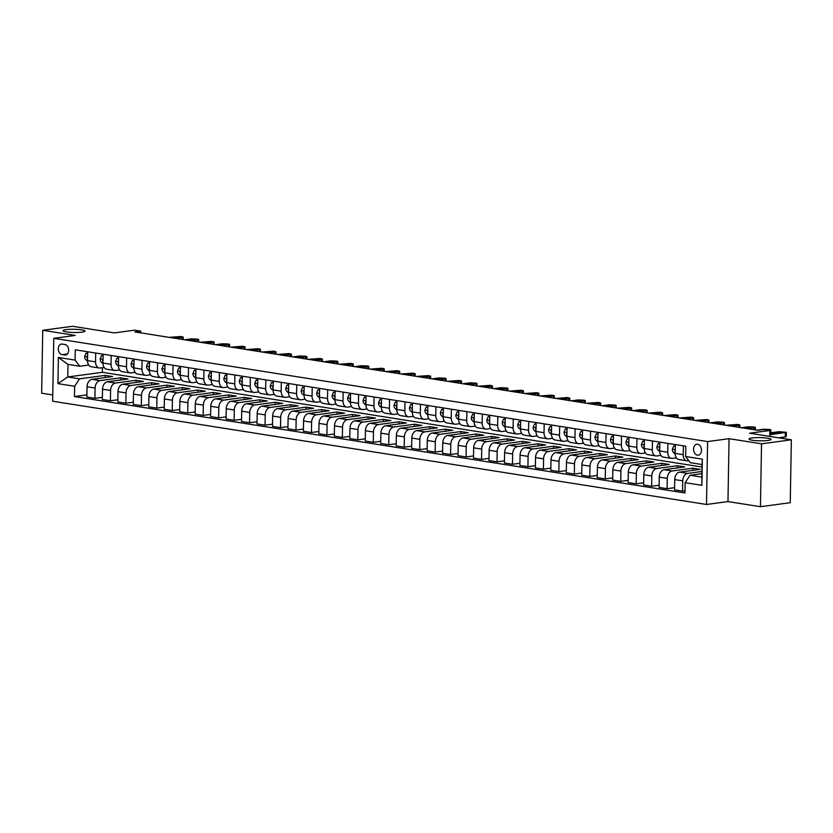 <?xml version="1.0" encoding="UTF-8"?>
<svg xmlns="http://www.w3.org/2000/svg" width="833" height="833" viewBox="0 0 833 833"><rect width="100%" height="100%" fill="white"/><g stroke="black" fill="none" stroke-linecap="round" stroke-linejoin="round"><path stroke-width="1.25" d="M752.137 437.971A10.996 1.604 -179 0 1 764.184 437.804A10.996 1.604 -179 0 1 771.046 439.418A10.996 1.604 -179 0 1 767.974 440.47A10.996 1.604 -179 0 1 755.927 440.647A10.996 1.604 -179 0 1 749.054 439.033A10.996 1.604 -179 0 1 752.137 437.971M66.13 329.629A10.996 1.604 -179 0 1 78.177 329.462A10.996 1.604 -179 0 1 85.039 331.076A10.996 1.604 -179 0 1 81.967 332.128A10.996 1.604 -179 0 1 69.92 332.305A10.996 1.604 -179 0 1 63.048 330.691A10.996 1.604 -179 0 1 66.13 329.629M697.627 444.26A5.498 3.926 -97.7 0 0 696.794 444.249A5.498 3.926 -97.7 0 0 693.587 449.653A5.498 3.926 -97.7 0 0 697.44 455.141A5.498 3.926 -97.7 0 0 698.262 455.151A5.498 3.926 -97.7 0 0 701.48 449.758A5.498 3.926 -97.7 0 0 697.627 444.26M760.446 506.714L790.257 502.705L791.35 439.803L761.539 443.812L729.062 438.689L707.602 441.573L706.499 504.475L727.969 501.581L760.446 506.714L761.539 443.812M707.602 441.573L53.76 338.313L52.656 401.214L706.499 504.475M53.76 338.313L75.22 335.428L42.743 330.295L41.65 393.197L52.771 394.946M42.743 330.295L72.554 326.286L114.319 332.888L134.582 330.16L140.767 331.128L134.811 331.93L757.718 430.307L763.684 429.505L769.869 430.484L749.596 433.212L791.35 439.803M62.038 354.619L64.755 355.056A5.331 3.801 -97.7 0 0 65.557 355.066A5.331 3.801 -97.7 0 0 68.67 349.829A5.331 3.801 -97.7 0 0 64.943 344.508L62.215 344.081A5.331 3.801 -97.7 0 0 61.413 344.071A5.331 3.801 -97.7 0 0 58.3 349.298A5.331 3.801 -97.7 0 0 62.038 354.619L67.535 353.879M74.637 386.273L57.935 383.628L58.383 357.451L75.085 360.095L79.739 366.249L67.983 364.396L67.765 376.974L79.52 378.828L74.637 386.273L74.449 396.55L684.986 492.98L685.174 482.692L690.057 475.247L701.813 477.111L702.032 464.533L690.276 462.669L685.632 456.515L702.334 459.15L701.875 485.327L685.174 482.692M685.632 456.515L685.809 446.228L75.272 349.808L75.085 360.095M769.765 436.398L769.869 430.484M140.746 332.867L140.767 331.128M102.428 367.717L102.344 372.32L67.765 376.974L57.935 383.628M79.739 366.249L88.715 365.041M683.362 445.842L683.216 454.672A6.872 4.706 99 0 0 686.913 460.816A6.872 4.706 99 0 0 687.86 460.826L688.787 460.701M667.899 443.406L667.754 452.225A6.872 4.706 99 0 0 671.45 458.379A6.872 4.706 99 0 0 672.398 458.379L676.365 457.848M652.437 440.959L652.281 449.789A6.872 4.706 99 0 0 655.977 455.932A6.872 4.706 99 0 0 656.935 455.943L660.902 455.412M636.974 438.522L636.818 447.342A6.872 4.706 99 0 0 640.515 453.485A6.872 4.706 99 0 0 641.472 453.496L645.429 452.965M621.512 436.076L621.356 444.895A6.872 4.706 99 0 0 625.052 451.049A6.872 4.706 99 0 0 626.01 451.059L629.967 450.528M606.049 433.639L605.893 442.458A6.872 4.706 99 0 0 609.589 448.602A6.872 4.706 99 0 0 610.537 448.612L614.504 448.081M590.576 431.192L590.43 440.011A6.872 4.706 99 0 0 594.127 446.165A6.872 4.706 99 0 0 595.074 446.176L599.042 445.645M575.114 428.745L574.957 437.575A6.872 4.706 99 0 0 578.654 443.718A6.872 4.706 99 0 0 579.612 443.729L583.579 443.198M559.651 426.309L559.495 435.128A6.872 4.706 99 0 0 563.191 441.282A6.872 4.706 99 0 0 564.149 441.292L568.116 440.751M544.188 423.862L544.032 432.691A6.872 4.706 99 0 0 547.729 438.835A6.872 4.706 99 0 0 548.687 438.845L552.643 438.314M528.726 421.425L528.57 430.245A6.872 4.706 99 0 0 532.266 436.398A6.872 4.706 99 0 0 533.224 436.398L537.181 435.867M513.253 418.978L513.107 427.808A6.872 4.706 99 0 0 516.804 433.951A6.872 4.706 99 0 0 517.751 433.962L521.718 433.431M497.79 416.542L497.634 425.361A6.872 4.706 99 0 0 501.341 431.504A6.872 4.706 99 0 0 502.289 431.515L506.256 430.984M482.328 414.095L482.172 422.914A6.872 4.706 99 0 0 485.868 429.068A6.872 4.706 99 0 0 486.826 429.078L490.793 428.547M466.865 411.658L466.709 420.478A6.872 4.706 99 0 0 470.406 426.621A6.872 4.706 99 0 0 471.363 426.631L475.32 426.1M451.403 409.211L451.247 418.031A6.872 4.706 99 0 0 454.943 424.184A6.872 4.706 99 0 0 455.901 424.195L459.858 423.664M435.94 406.764L435.784 415.594A6.872 4.706 99 0 0 439.48 421.737A6.872 4.706 99 0 0 440.428 421.748L444.395 421.217M420.467 404.328L420.321 413.147A6.872 4.706 99 0 0 424.018 419.301A6.872 4.706 99 0 0 424.965 419.311L428.933 418.77M405.005 401.881L404.848 410.711A6.872 4.706 99 0 0 408.545 416.854A6.872 4.706 99 0 0 409.503 416.864L413.47 416.333M389.542 399.444L389.386 408.264A6.872 4.706 99 0 0 393.082 414.418A6.872 4.706 99 0 0 394.04 414.428L397.997 413.886M374.079 396.997L373.923 405.827A6.872 4.706 99 0 0 377.62 411.971A6.872 4.706 99 0 0 378.578 411.981L382.534 411.45M358.617 394.561L358.461 403.38A6.872 4.706 99 0 0 362.157 409.524A6.872 4.706 99 0 0 363.105 409.534L367.072 409.003M343.144 392.114L342.998 400.933A6.872 4.706 99 0 0 346.695 407.087A6.872 4.706 99 0 0 347.642 407.098L351.609 406.566M327.681 389.677L327.525 398.497A6.872 4.706 99 0 0 331.232 404.64A6.872 4.706 99 0 0 332.18 404.651L336.147 404.12M312.219 387.23L312.063 396.05A6.872 4.706 99 0 0 315.759 402.204A6.872 4.706 99 0 0 316.717 402.214L320.684 401.683M296.756 384.784L296.6 393.613A6.872 4.706 99 0 0 300.296 399.757A6.872 4.706 99 0 0 301.254 399.767L305.211 399.236M281.294 382.347L281.137 391.166A6.872 4.706 99 0 0 284.834 397.32A6.872 4.706 99 0 0 285.792 397.331L289.749 396.789M265.821 379.9L265.675 388.73A6.872 4.706 99 0 0 269.371 394.873A6.872 4.706 99 0 0 270.319 394.884L274.286 394.353M250.358 377.464L250.202 386.283A6.872 4.706 99 0 0 253.909 392.437A6.872 4.706 99 0 0 254.856 392.447L258.824 391.906M234.896 375.017L234.739 383.846A6.872 4.706 99 0 0 238.436 389.99A6.872 4.706 99 0 0 239.394 390L243.361 389.469M219.433 372.58L219.277 381.399A6.872 4.706 99 0 0 222.973 387.543A6.872 4.706 99 0 0 223.931 387.553L227.888 387.022M203.97 370.133L203.814 378.953A6.872 4.706 99 0 0 207.511 385.106A6.872 4.706 99 0 0 208.469 385.117L212.425 384.586M188.508 367.697L188.352 376.516A6.872 4.706 99 0 0 192.048 382.659A6.872 4.706 99 0 0 192.996 382.67L196.963 382.139M173.035 365.25L172.889 374.069A6.872 4.706 99 0 0 176.586 380.223A6.872 4.706 99 0 0 177.533 380.233L181.5 379.702M157.572 362.803L157.416 371.633A6.872 4.706 99 0 0 161.113 377.776A6.872 4.706 99 0 0 162.071 377.786L166.038 377.255M142.11 360.366L141.954 369.186A6.872 4.706 99 0 0 145.65 375.339A6.872 4.706 99 0 0 146.608 375.35L150.565 374.808M126.647 357.919L126.491 366.749A6.872 4.706 99 0 0 130.187 372.892A6.872 4.706 99 0 0 131.145 372.903L135.102 372.372M111.185 355.483L111.028 364.302A6.872 4.706 99 0 0 114.725 370.456A6.872 4.706 99 0 0 115.672 370.466L119.64 369.925M95.712 353.036L95.566 361.866A6.872 4.706 99 0 0 99.262 368.009A6.872 4.706 99 0 0 100.21 368.019L104.177 367.488M105.125 377.557L105.156 375.381L79.52 378.828M105.156 375.381L112.58 376.558L91.953 379.327A6.872 4.706 99 0 0 87.059 386.772L86.882 397.049L94.92 398.32L102.386 397.32M120.587 379.994L120.618 377.818L99.991 380.598A6.872 4.706 99 0 0 95.108 388.043L94.92 398.32M120.618 377.818L128.043 378.994L107.415 381.774A6.872 4.706 99 0 0 102.532 389.209L102.344 399.496L110.393 400.767L117.849 399.757M136.05 382.441L136.091 380.264L115.454 383.045A6.872 4.706 99 0 0 110.57 390.479L110.393 400.767M136.091 380.264L143.515 381.441L122.878 384.211A6.872 4.706 99 0 0 117.994 391.656L117.817 401.933L125.856 403.203L133.311 402.204M151.512 384.888L151.554 382.711L130.927 385.481A6.872 4.706 99 0 0 126.033 392.926L125.856 403.203M151.554 382.711L158.978 383.878L138.34 386.658A6.872 4.706 99 0 0 133.457 394.092L133.28 404.38L141.318 405.65L148.784 404.651M166.975 387.324L167.017 385.148L146.389 387.928A6.872 4.706 99 0 0 141.495 395.363L141.318 405.65M167.017 385.148L174.441 386.325L153.813 389.094A6.872 4.706 99 0 0 148.92 396.539L148.743 406.827L156.781 408.097L164.247 407.087M182.448 389.771L182.479 387.595L161.852 390.365A6.872 4.706 99 0 0 156.958 397.81L156.781 408.097M182.479 387.595L189.903 388.761L169.276 391.541A6.872 4.706 99 0 0 164.382 398.976L164.205 409.263L172.244 410.534L179.709 409.534M197.91 392.208L197.942 390.031L177.314 392.812A6.872 4.706 99 0 0 172.431 400.246L172.244 410.534M197.942 390.031L205.366 391.208L184.739 393.978A6.872 4.706 99 0 0 179.855 401.423L179.668 411.71L187.717 412.981L195.172 411.971M213.373 394.655L213.415 392.478L192.777 395.248A6.872 4.706 99 0 0 187.894 402.693L187.717 412.981M213.415 392.478L220.828 393.645L200.201 396.425A6.872 4.706 99 0 0 195.318 403.87L195.13 414.147L203.179 415.417L210.634 414.418M228.836 397.091L228.877 394.915L208.25 397.695A6.872 4.706 99 0 0 203.356 405.14L203.179 415.417M228.877 394.915L236.301 396.091L215.664 398.861A6.872 4.706 99 0 0 210.78 406.306L210.603 416.594L218.642 417.864L226.107 416.854M244.298 399.538L244.34 397.362L223.713 400.132A6.872 4.706 99 0 0 218.819 407.576L218.642 417.864M244.34 397.362L251.764 398.538L231.137 401.308A6.872 4.706 99 0 0 226.243 408.753L226.066 419.03L234.104 420.301L241.57 419.301M259.761 401.975L259.802 399.798L239.175 402.578A6.872 4.706 99 0 0 234.281 410.023L234.104 420.301M259.802 399.798L267.226 400.975L246.599 403.755A6.872 4.706 99 0 0 241.705 411.19L241.528 421.477L249.567 422.748L257.033 421.737M275.234 404.421L275.265 402.245L254.638 405.025A6.872 4.706 99 0 0 249.754 412.46L249.567 422.748M275.265 402.245L282.689 403.422L262.062 406.192A6.872 4.706 99 0 0 257.168 413.637L256.991 423.914L265.04 425.184L272.495 424.184M290.696 406.868L290.727 404.692L270.1 407.462A6.872 4.706 99 0 0 265.217 414.907L265.04 425.184M290.727 404.692L298.152 405.858L277.524 408.639A6.872 4.706 99 0 0 272.641 416.073L272.453 426.361L280.502 427.631L287.958 426.631M306.159 409.305L306.2 407.129L285.563 409.909A6.872 4.706 99 0 0 280.679 417.343L280.502 427.631M306.2 407.129L313.625 408.305L292.987 411.075A6.872 4.706 99 0 0 288.103 418.52L287.926 428.808L295.965 430.078L303.42 429.068M321.621 411.752L321.663 409.576L301.036 412.345A6.872 4.706 99 0 0 296.142 419.79L295.965 430.078M321.663 409.576L329.087 410.742L308.46 413.522A6.872 4.706 99 0 0 303.566 420.957L303.389 431.244L311.427 432.514L318.893 431.515M337.084 414.188L337.126 412.012L316.498 414.792A6.872 4.706 99 0 0 311.604 422.227L311.427 432.514M337.126 412.012L344.55 413.189L323.922 415.959A6.872 4.706 99 0 0 319.029 423.403L318.852 433.691L326.89 434.961L334.356 433.951M352.557 416.635L352.588 414.459L331.961 417.229A6.872 4.706 99 0 0 327.077 424.674L326.89 434.961M352.588 414.459L360.012 415.625L339.385 418.405A6.872 4.706 99 0 0 334.491 425.85L334.314 436.128L342.353 437.398L349.818 436.398M368.019 419.072L368.051 416.896L347.423 419.676A6.872 4.706 99 0 0 342.54 427.121L342.353 437.398M368.051 416.896L375.475 418.072L354.848 420.842A6.872 4.706 99 0 0 349.964 428.287L349.777 438.575L357.826 439.845L365.281 438.835M383.482 421.519L383.524 419.343L362.886 422.112A6.872 4.706 99 0 0 358.003 429.557L357.826 439.845M383.524 419.343L390.948 420.519L370.31 423.289A6.872 4.706 99 0 0 365.427 430.734L365.25 441.011L373.288 442.281L380.743 441.282M398.945 423.955L398.986 421.779L378.359 424.559A6.872 4.706 99 0 0 373.465 432.004L373.288 442.281M398.986 421.779L406.41 422.956L385.773 425.736A6.872 4.706 99 0 0 380.889 433.17L380.712 443.458L388.751 444.728L396.216 443.718M414.407 426.402L414.449 424.226L393.822 427.006A6.872 4.706 99 0 0 388.928 434.441L388.751 444.728M414.449 424.226L421.873 425.403L401.246 428.172A6.872 4.706 99 0 0 396.352 435.617L396.175 445.894L404.213 447.165L411.679 446.165M429.88 428.849L429.911 426.673L409.284 429.443A6.872 4.706 99 0 0 404.39 436.888L404.213 447.165M429.911 426.673L437.335 427.839L416.708 430.619A6.872 4.706 99 0 0 411.814 438.054L411.637 448.341L419.676 449.612L427.142 448.612M445.343 431.286L445.374 429.11L424.747 431.89A6.872 4.706 99 0 0 419.863 439.324L419.676 449.612M445.374 429.11L452.798 430.286L432.171 433.056A6.872 4.706 99 0 0 427.287 440.501L427.1 450.788L435.149 452.059L442.604 451.049M460.805 433.733L460.847 431.556L440.209 434.326A6.872 4.706 99 0 0 435.326 441.771L435.149 452.059M460.847 431.556L468.261 432.723L447.633 435.503A6.872 4.706 99 0 0 442.75 442.937L442.562 453.225L450.611 454.495L458.067 453.496M476.268 436.169L476.309 433.993L455.682 436.773A6.872 4.706 99 0 0 450.788 444.208L450.611 454.495M476.309 433.993L483.734 435.17L463.096 437.939A6.872 4.706 99 0 0 458.212 445.384L458.035 455.672L466.074 456.942L473.54 455.932M491.73 438.616L491.772 436.44L471.145 439.21A6.872 4.706 99 0 0 466.251 446.655L466.074 456.942M491.772 436.44L499.196 437.606L478.569 440.386A6.872 4.706 99 0 0 473.675 447.831L473.498 458.108L481.536 459.379L489.002 458.379M507.193 441.053L507.235 438.876L486.607 441.657A6.872 4.706 99 0 0 481.713 449.102L481.536 459.379M507.235 438.876L514.659 440.053L494.031 442.823A6.872 4.706 99 0 0 489.138 450.268L488.961 460.555L496.999 461.826L504.465 460.816M522.666 443.5L522.697 441.323L502.07 444.093A6.872 4.706 99 0 0 497.186 451.538L496.999 461.826M522.697 441.323L530.121 442.5L509.494 445.27A6.872 4.706 99 0 0 504.6 452.715L504.423 462.992L512.472 464.262L519.927 463.263M538.128 445.936L538.16 443.76L517.532 446.54A6.872 4.706 99 0 0 512.649 453.985L512.472 464.262M538.16 443.76L545.584 444.937L524.957 447.717A6.872 4.706 99 0 0 520.073 455.151L519.886 465.439L527.935 466.709L535.39 465.699M553.591 448.383L553.633 446.207L532.995 448.987A6.872 4.706 99 0 0 528.112 456.422L527.935 466.709M553.633 446.207L561.057 447.383L540.419 450.153A6.872 4.706 99 0 0 535.536 457.598L535.359 467.875L543.397 469.146L550.852 468.146M569.054 450.83L569.095 448.654L548.468 451.424A6.872 4.706 99 0 0 543.574 458.868L543.397 469.146M569.095 448.654L576.519 449.82L555.892 452.6A6.872 4.706 99 0 0 550.998 460.035L550.821 470.322L558.86 471.593L566.325 470.593M584.516 453.267L584.558 451.09L563.931 453.87A6.872 4.706 99 0 0 559.037 461.305L558.86 471.593M584.558 451.09L591.982 452.267L571.355 455.037A6.872 4.706 99 0 0 566.461 462.482L566.284 472.769L574.322 474.039L581.788 473.029M599.989 455.713L600.02 453.537L579.393 456.307A6.872 4.706 99 0 0 574.51 463.752L574.322 474.039M600.02 453.537L607.444 454.703L586.817 457.484A6.872 4.706 99 0 0 581.923 464.918L581.746 475.206L589.785 476.476L597.251 475.476M615.452 458.15L615.483 455.974L594.856 458.754A6.872 4.706 99 0 0 589.972 466.188L589.785 476.476M615.483 455.974L622.907 457.15L602.28 459.92A6.872 4.706 99 0 0 597.396 467.365L597.209 477.653L605.258 478.923L612.713 477.913M630.914 460.597L630.956 458.421L610.318 461.19A6.872 4.706 99 0 0 605.435 468.635L605.258 478.923M630.956 458.421L638.38 459.587L617.742 462.367A6.872 4.706 99 0 0 612.859 469.812L612.682 480.089L620.72 481.359L628.176 480.36M646.377 463.033L646.418 460.857L625.791 463.637A6.872 4.706 99 0 0 620.897 471.082L620.72 481.359M646.418 460.857L653.843 462.034L633.205 464.804A6.872 4.706 99 0 0 628.321 472.249L628.144 482.536L636.183 483.806L643.649 482.796M661.839 465.48L661.881 463.304L641.254 466.074A6.872 4.706 99 0 0 636.36 473.519L636.183 483.806M661.881 463.304L669.305 464.481L648.678 467.251A6.872 4.706 99 0 0 643.784 474.695L643.607 484.973L651.645 486.243L659.111 485.243M677.312 467.917L677.344 465.741L656.716 468.521A6.872 4.706 99 0 0 651.822 475.966L651.645 486.243M677.344 465.741L684.768 466.917L664.14 469.697A6.872 4.706 99 0 0 659.247 477.132L659.07 487.42L667.108 488.69L674.574 487.68M692.775 470.364L692.806 468.188L672.179 470.968A6.872 4.706 99 0 0 667.295 478.402L667.108 488.69M692.806 468.188L700.23 469.364L679.603 472.134A6.872 4.706 99 0 0 674.72 479.579L674.532 489.856L682.581 491.126L685.028 490.804M701.907 471.488L687.641 473.404A6.872 4.706 99 0 0 682.758 480.849L682.581 491.126M701.875 473.665L690.057 475.247M102.344 372.32L701.99 467.021M87.673 351.765L87.517 360.595A6.872 4.706 99 0 0 91.213 366.739L99.262 368.009M74.449 396.55L86.924 394.873M103.136 354.212L102.98 363.032A6.872 4.706 99 0 0 106.686 369.186L114.725 370.456M118.598 356.649L118.453 365.479A6.872 4.706 99 0 0 122.149 371.622L130.187 372.892M134.071 359.096L133.915 367.915A6.872 4.706 99 0 0 137.612 374.069L145.65 375.339M149.534 361.532L149.378 370.362A6.872 4.706 99 0 0 153.074 376.506L161.113 377.776M164.996 363.979L164.84 372.799A6.872 4.706 99 0 0 168.537 378.953L176.586 380.223M180.459 366.426L180.303 375.246A6.872 4.706 99 0 0 184.01 381.389L192.048 382.659M195.922 368.863L195.776 377.682A6.872 4.706 99 0 0 199.472 383.836L207.511 385.106M211.395 371.31L211.238 380.129A6.872 4.706 99 0 0 214.935 386.283L222.973 387.543M226.857 373.746L226.701 382.576A6.872 4.706 99 0 0 230.397 388.719L238.436 389.99M242.32 376.193L242.164 385.013A6.872 4.706 99 0 0 245.86 391.166L253.909 392.437M257.782 378.63L257.626 387.46A6.872 4.706 99 0 0 261.323 393.603L269.371 394.873M273.245 381.077L273.099 389.896A6.872 4.706 99 0 0 276.795 396.05L284.834 397.32M288.718 383.513L288.562 392.343A6.872 4.706 99 0 0 292.258 398.486L300.296 399.757M304.18 385.96L304.024 394.78A6.872 4.706 99 0 0 307.721 400.933L315.759 402.204M319.643 388.407L319.487 397.226A6.872 4.706 99 0 0 323.183 403.37L331.232 404.64M335.105 390.844L334.949 399.663A6.872 4.706 99 0 0 338.646 405.817L346.695 407.087M350.568 393.291L350.412 402.11A6.872 4.706 99 0 0 354.119 408.264L362.157 409.524M366.031 395.727L365.885 404.557A6.872 4.706 99 0 0 369.581 410.7L377.62 411.971M381.504 398.174L381.347 406.993A6.872 4.706 99 0 0 385.044 413.147L393.082 414.418M396.966 400.611L396.81 409.44A6.872 4.706 99 0 0 400.506 415.584L408.545 416.854M412.429 403.057L412.273 411.877A6.872 4.706 99 0 0 415.969 418.031L424.018 419.301M427.891 405.494L427.735 414.324A6.872 4.706 99 0 0 431.442 420.467L439.48 421.737M443.354 407.941L443.208 416.76A6.872 4.706 99 0 0 446.904 422.914L454.943 424.184M458.827 410.388L458.671 419.207A6.872 4.706 99 0 0 462.367 425.351L470.406 426.621M474.289 412.824L474.133 421.644A6.872 4.706 99 0 0 477.83 427.798L485.868 429.068M489.752 415.271L489.596 424.091A6.872 4.706 99 0 0 493.292 430.245L501.341 431.504M505.214 417.708L505.058 426.538A6.872 4.706 99 0 0 508.755 432.681L516.804 433.951M520.677 420.155L520.531 428.974A6.872 4.706 99 0 0 524.228 435.128L532.266 436.398M536.15 422.591L535.994 431.421A6.872 4.706 99 0 0 539.69 437.564L547.729 438.835M551.613 425.038L551.456 433.858A6.872 4.706 99 0 0 555.153 440.011L563.191 441.282M567.075 427.475L566.919 436.305A6.872 4.706 99 0 0 570.615 442.448L578.654 443.718M582.538 429.922L582.382 438.741A6.872 4.706 99 0 0 586.078 444.895L594.127 446.165M598 432.369L597.844 441.188A6.872 4.706 99 0 0 601.551 447.331L609.589 448.602M613.463 434.805L613.317 443.625A6.872 4.706 99 0 0 617.014 449.778L625.052 451.049M628.936 437.252L628.78 446.071A6.872 4.706 99 0 0 632.476 452.225L640.515 453.485M644.398 439.689L644.242 448.518A6.872 4.706 99 0 0 647.939 454.662L655.977 455.932M659.861 442.136L659.705 450.955A6.872 4.706 99 0 0 663.401 457.109L671.45 458.379M675.324 444.572L675.167 453.402A6.872 4.706 99 0 0 678.874 459.545L686.913 460.816M67.983 364.396L58.383 357.451M702.334 459.15L702.032 464.533M701.875 485.327L701.813 477.111M729.062 438.689L727.969 501.581M87.642 353.494L85.997 353.234L84.695 356.441A4.55 3.113 99 0 0 86.059 359.929L87.527 361.126M169.161 337.355L180.917 336.501L183.198 337.073L182.24 337.407L175.347 338.333M87.652 353.046L85.997 353.234M170.276 337.532L177.606 337.542L174.232 338.156M87.58 357.19L87.173 358.065A4.55 3.113 99 0 0 87.548 359.169M103.105 355.941L101.459 355.67L100.158 358.877A4.55 3.113 99 0 0 101.522 362.365L102.99 363.563M184.624 339.802L191.517 338.875L197.619 339.135L198.671 339.52L197.702 339.854L190.809 340.78M103.115 355.483L101.459 355.67M185.738 339.979L193.069 339.989L189.695 340.603M103.042 359.627L102.636 360.502A4.55 3.113 99 0 0 103.011 361.616M118.578 358.377L116.922 358.117L115.62 361.324A4.55 3.113 99 0 0 116.984 364.812L118.453 366.01M200.087 342.248L211.842 341.384L214.133 341.967L213.165 342.29L206.272 343.217M118.578 357.93L116.922 358.117M201.201 342.415L208.531 342.425L205.157 343.04M118.505 362.074L118.099 362.949A4.55 3.113 99 0 0 118.473 364.052M134.04 360.824L132.385 360.564L131.093 363.761A4.55 3.113 99 0 0 132.447 367.249L133.915 368.446M215.549 344.685L222.453 343.758L228.544 344.019L229.596 344.404L228.638 344.737L221.734 345.664M134.051 360.366L132.385 360.564M216.663 344.862L223.994 344.872L220.62 345.487M133.978 364.521L133.561 365.395A4.55 3.113 99 0 0 133.936 366.499M149.503 363.261L147.847 363.001L146.556 366.208A4.55 3.113 99 0 0 147.92 369.696L149.388 370.893M231.012 347.132L242.767 346.268L245.058 346.851L244.1 347.174L237.197 348.1M149.513 362.813L147.847 363.001M232.126 347.309L239.456 347.319L236.093 347.934M149.44 366.957L149.034 367.832A4.55 3.113 99 0 0 149.399 368.946M164.965 365.708L163.31 365.448L162.018 368.644A4.55 3.113 99 0 0 163.383 372.143L164.851 373.33M246.485 349.568L258.24 348.715L260.521 349.287L259.563 349.621L252.67 350.547M164.976 365.25L163.31 365.448M247.599 349.745L254.929 349.756L251.556 350.37M164.903 369.404L164.497 370.279A4.55 3.113 99 0 0 164.872 371.383M180.428 368.144L178.783 367.884L177.481 371.091A4.55 3.113 99 0 0 178.845 374.579L180.313 375.777M261.947 352.015L273.703 351.151L275.994 351.734L275.025 352.057L268.132 352.994M180.438 367.697L178.783 367.884M263.061 352.192L270.392 352.203L267.018 352.817M180.365 371.841L179.959 372.715A4.55 3.113 99 0 0 180.334 373.83M195.901 370.591L194.245 370.331L192.944 373.538A4.55 3.113 99 0 0 194.308 377.026L195.776 378.213M277.41 354.452L289.166 353.598L291.456 354.171L290.488 354.504L283.595 355.431M195.901 370.133L194.245 370.331M278.524 354.629L285.854 354.639L282.481 355.254M195.828 374.288L195.422 375.162A4.55 3.113 99 0 0 195.797 376.266M211.363 373.028L209.708 372.767L208.417 375.975A4.55 3.113 99 0 0 209.77 379.463L211.238 380.66M292.872 356.899L299.765 355.972L305.867 356.232L306.919 356.618L305.961 356.951L299.057 357.878M211.363 372.58L209.708 372.767M293.987 357.076L301.317 357.086L297.943 357.701M211.29 376.724L210.884 377.599A4.55 3.113 99 0 0 211.259 378.713M226.826 375.475L225.17 375.214L223.879 378.421A4.55 3.113 99 0 0 225.243 381.91L226.701 383.107M308.335 359.335L320.091 358.482L322.381 359.054L321.423 359.387L314.52 360.314M226.836 375.027L225.17 375.214M309.449 359.512L316.779 359.523L313.406 360.137M226.763 379.171L226.347 380.046A4.55 3.113 99 0 0 226.722 381.15M242.288 377.922L240.633 377.651L239.342 380.858A4.55 3.113 99 0 0 240.706 384.346L242.174 385.544M323.808 361.782L330.701 360.856L336.792 361.116L337.844 361.501L336.886 361.834L329.993 362.761M242.299 377.464L240.633 377.651M324.912 361.959L332.252 361.97L328.879 362.584M242.226 381.608L241.82 382.482A4.55 3.113 99 0 0 242.195 383.596M257.751 380.358L256.106 380.098L254.804 383.305A4.55 3.113 99 0 0 256.168 386.793L257.636 387.991M339.27 364.229L351.026 363.365L353.307 363.948L352.349 364.271L345.456 365.198M257.761 379.91L256.106 380.098M340.385 364.396L347.715 364.406L344.341 365.021M257.689 384.055L257.282 384.929A4.55 3.113 99 0 0 257.657 386.033M273.214 382.805L271.568 382.545L270.267 385.741A4.55 3.113 99 0 0 271.631 389.23L273.099 390.427M354.733 366.666L361.626 365.739L367.728 365.999L368.78 366.385L367.811 366.718L360.918 367.645M273.224 382.347L271.568 382.545M355.847 366.843L363.178 366.853L359.804 367.468M273.151 386.502L272.745 387.376A4.55 3.113 99 0 0 273.12 388.48M288.687 385.242L287.031 384.981L285.729 388.188A4.55 3.113 99 0 0 287.093 391.677L288.562 392.874M370.196 369.113L381.951 368.248L384.242 368.832L383.274 369.154L376.381 370.081M288.687 384.794L287.031 384.981M371.31 369.29L378.64 369.3L375.267 369.914M288.614 388.938L288.208 389.813A4.55 3.113 99 0 0 288.582 390.927M304.149 387.689L302.494 387.428L301.202 390.625A4.55 3.113 99 0 0 302.556 394.124L304.024 395.311M385.658 371.549L397.414 370.695L399.705 371.268L398.747 371.601L391.843 372.528M304.16 387.23L302.494 387.428M386.772 371.726L394.103 371.737L390.729 372.351M304.087 391.385L303.67 392.26A4.55 3.113 99 0 0 304.045 393.363M319.612 390.125L317.956 389.865L316.665 393.072A4.55 3.113 99 0 0 318.029 396.56L319.497 397.757M401.121 373.996L412.876 373.132L415.167 373.715L414.209 374.038L407.316 374.975M319.622 389.677L317.956 389.865M402.235 374.173L409.576 374.184L406.202 374.798M319.549 393.822L319.143 394.696A4.55 3.113 99 0 0 319.508 395.81M335.074 392.572L333.429 392.312L332.128 395.519A4.55 3.113 99 0 0 333.492 399.007L334.96 400.194M416.594 376.433L428.349 375.579L430.63 376.152L429.672 376.485L422.779 377.411M335.085 392.114L333.429 392.312M417.708 376.61L425.038 376.62L421.665 377.234M335.012 396.269L334.606 397.143A4.55 3.113 99 0 0 334.981 398.247M350.537 395.009L348.892 394.748L347.59 397.955A4.55 3.113 99 0 0 348.954 401.444L350.422 402.641M432.056 378.88L438.949 377.953L445.051 378.213L446.103 378.599L445.134 378.932L438.241 379.858M350.547 394.561L348.892 394.748M433.17 379.057L440.501 379.067L437.127 379.681M350.474 398.705L350.068 399.58A4.55 3.113 99 0 0 350.443 400.694M366.01 397.456L364.354 397.195L363.053 400.402A4.55 3.113 99 0 0 364.417 403.89L365.885 405.088M447.519 381.316L459.275 380.462L461.565 381.035L460.597 381.368L453.704 382.295M366.01 397.008L364.354 397.195M448.633 381.493L455.963 381.504L452.59 382.118M365.937 401.152L365.531 402.027A4.55 3.113 99 0 0 365.906 403.13M381.472 399.902L379.817 399.632L378.526 402.839A4.55 3.113 99 0 0 379.879 406.327L381.347 407.524M462.981 383.763L469.885 382.836L475.976 383.097L477.028 383.482L476.07 383.815L469.166 384.742M381.483 399.444L379.817 399.632M464.096 383.94L471.426 383.951L468.052 384.565M381.41 403.589L380.993 404.463A4.55 3.113 99 0 0 381.368 405.577M396.935 402.339L395.279 402.079L393.988 405.286A4.55 3.113 99 0 0 395.352 408.774L396.82 409.971M478.444 386.21L490.2 385.346L492.49 385.929L491.532 386.252L484.629 387.178M396.945 401.891L395.279 402.079M479.558 386.377L486.889 386.387L483.525 387.001M396.872 406.035L396.466 406.91A4.55 3.113 99 0 0 396.831 408.014M412.397 404.786L410.742 404.526L409.451 407.722A4.55 3.113 99 0 0 410.815 411.21L412.283 412.408M493.917 388.647L500.81 387.72L506.901 387.98L507.953 388.365L506.995 388.699L500.102 389.625M412.408 404.328L410.742 404.526M495.031 388.824L502.361 388.834L498.988 389.448M412.335 408.482L411.929 409.357A4.55 3.113 99 0 0 412.304 410.461M427.86 407.222L426.215 406.962L424.913 410.169A4.55 3.113 99 0 0 426.277 413.657L427.745 414.855M509.38 391.094L521.135 390.229L523.426 390.812L522.458 391.135L515.565 392.062M427.87 406.775L426.215 406.962M510.494 391.271L517.824 391.281L514.45 391.895M427.798 410.919L427.391 411.794A4.55 3.113 99 0 0 427.766 412.908M443.323 409.669L441.677 409.409L440.376 412.606A4.55 3.113 99 0 0 441.74 416.104L443.208 417.291M524.842 393.53L536.598 392.676L538.889 393.249L537.92 393.582L531.027 394.509M443.333 409.211L441.677 409.409M525.956 393.707L533.287 393.717L529.913 394.332M443.26 413.366L442.854 414.24A4.55 3.113 99 0 0 443.229 415.344M458.796 412.106L457.14 411.846L455.849 415.053A4.55 3.113 99 0 0 457.202 418.541L458.671 419.738M540.305 395.977L552.06 395.113L554.351 395.696L553.393 396.019L546.49 396.956M458.796 411.658L457.14 411.846M541.419 396.154L548.749 396.164L545.376 396.779M458.723 415.802L458.317 416.677A4.55 3.113 99 0 0 458.691 417.791M474.258 414.553L472.603 414.293L471.311 417.5A4.55 3.113 99 0 0 472.675 420.988L474.133 422.175M555.767 398.413L567.523 397.56L569.814 398.132L568.856 398.466L561.952 399.392M474.269 414.095L472.603 414.293M556.881 398.591L564.212 398.601L560.838 399.215M474.196 418.249L473.779 419.124A4.55 3.113 99 0 0 474.154 420.228M489.721 416.989L488.065 416.729L486.774 419.936A4.55 3.113 99 0 0 488.138 423.424L489.606 424.622M571.24 400.86L578.133 399.934L584.225 400.194L585.276 400.579L584.318 400.912L577.425 401.839M489.731 416.542L488.065 416.729M572.344 401.037L579.685 401.048L576.311 401.662M489.658 420.686L489.252 421.56A4.55 3.113 99 0 0 489.627 422.675M505.183 419.436L503.538 419.176L502.237 422.383A4.55 3.113 99 0 0 503.601 425.871L505.069 427.069M586.703 403.297L598.458 402.443L600.739 403.016L599.781 403.349L592.888 404.276M505.194 418.989L503.538 419.176M587.817 403.474L595.147 403.484L591.774 404.099M505.121 423.133L504.715 424.007A4.55 3.113 99 0 0 505.09 425.111M520.646 421.883L519.001 421.613L517.699 424.82A4.55 3.113 99 0 0 519.063 428.308L520.531 429.505M602.165 405.744L609.058 404.817L615.16 405.077L616.212 405.463L615.243 405.796L608.35 406.723M520.656 421.425L519.001 421.613M603.279 405.921L610.61 405.931L607.236 406.546M520.583 425.569L520.177 426.444A4.55 3.113 99 0 0 520.552 427.558M536.119 424.32L534.463 424.059L533.162 427.267A4.55 3.113 99 0 0 534.526 430.755L535.994 431.952M617.628 408.191L629.384 407.327L631.674 407.91L630.706 408.232L623.813 409.159M536.119 423.872L534.463 424.059M618.742 408.357L626.072 408.368L622.699 408.982M536.046 428.016L535.64 428.891A4.55 3.113 99 0 0 536.015 429.995M551.581 426.767L549.926 426.506L548.635 429.703A4.55 3.113 99 0 0 549.988 433.191L551.456 434.389M633.09 410.627L639.994 409.701L646.085 409.961L647.137 410.346L646.179 410.679L639.275 411.606M551.592 426.309L549.926 426.506M634.205 410.804L641.535 410.815L638.161 411.429M551.519 430.463L551.102 431.338A4.55 3.113 99 0 0 551.477 432.442M567.044 429.203L565.388 428.943L564.097 432.15A4.55 3.113 99 0 0 565.461 435.638L566.929 436.836M648.553 413.074L660.309 412.21L662.599 412.793L661.641 413.116L654.748 414.043M567.054 428.756L565.388 428.943M649.667 413.251L657.008 413.262L653.634 413.876M566.981 432.9L566.575 433.774A4.55 3.113 99 0 0 566.94 434.888M582.506 431.65L580.861 431.39L579.56 434.587A4.55 3.113 99 0 0 580.924 438.085L582.392 439.272M664.026 415.511L675.782 414.657L678.062 415.23L677.104 415.563L670.211 416.49M582.517 431.192L580.861 431.39M665.14 415.688L672.47 415.698L669.097 416.313M582.444 435.347L582.038 436.221A4.55 3.113 99 0 0 582.413 437.325M597.969 434.087L596.324 433.826L595.022 437.033A4.55 3.113 99 0 0 596.386 440.522L597.855 441.719M679.489 417.958L691.244 417.094L693.535 417.677L692.567 417.999L685.674 418.937M597.979 433.639L596.324 433.826M680.603 418.135L687.933 418.145L684.559 418.76M597.907 437.783L597.5 438.658A4.55 3.113 99 0 0 597.875 439.772M613.442 436.534L611.786 436.273L610.485 439.48A4.55 3.113 99 0 0 611.849 442.969L613.317 444.156M694.951 420.394L706.707 419.54L708.998 420.113L708.029 420.446L701.136 421.373M613.442 436.076L611.786 436.273M696.065 420.571L703.396 420.582L700.022 421.196M613.369 440.23L612.963 441.105A4.55 3.113 99 0 0 613.338 442.208M628.905 438.97L627.249 438.71L625.958 441.917A4.55 3.113 99 0 0 627.311 445.405L628.78 446.603M710.414 422.841L717.307 421.914L723.408 422.175L724.46 422.56L723.502 422.893L716.599 423.82M628.915 438.522L627.249 438.71M711.528 423.018L718.858 423.029L715.485 423.643M628.842 442.667L628.426 443.541A4.55 3.113 99 0 0 628.8 444.655M644.367 441.417L642.712 441.157L641.42 444.364A4.55 3.113 99 0 0 642.784 447.852L644.253 449.049M725.876 425.278L737.632 424.424L739.923 424.997L738.965 425.33L732.061 426.257M644.378 440.969L642.712 441.157M726.99 425.455L734.321 425.465L730.957 426.079M644.305 445.114L643.899 445.988A4.55 3.113 99 0 0 644.263 447.092M659.83 443.864L658.174 443.593L656.883 446.8A4.55 3.113 99 0 0 658.247 450.289L659.715 451.486M741.349 427.725L748.242 426.798L754.334 427.058L755.385 427.444L754.427 427.777L747.534 428.703M659.84 443.406L658.174 443.593M742.463 427.902L749.794 427.912L746.42 428.526M659.767 447.55L659.361 448.425A4.55 3.113 99 0 0 659.736 449.539M675.292 446.301L673.647 446.04L672.346 449.247A4.55 3.113 99 0 0 673.71 452.736L675.178 453.933M756.812 430.172L763.705 429.234L769.807 429.505L770.858 429.89L768.953 430.338M675.303 445.853L673.647 446.04M675.23 449.997L674.824 450.872A4.55 3.113 99 0 0 675.199 451.975M769.89 430.213L769.848 432.931L779.167 431.681L786.321 432.327L769.796 434.753M778.647 437.804L785.28 436.909L785.352 432.66M769.817 433.285L775.992 432.431L780.719 432.796L769.817 433.66M786.321 432.327L786.248 436.575L785.28 436.909M99.991 380.598L91.953 379.327M115.454 383.045L107.415 381.774M130.927 385.481L122.878 384.211M146.389 387.928L138.34 386.658M161.852 390.365L153.813 389.094M177.314 392.812L169.276 391.541M192.777 395.248L184.739 393.978M208.25 397.695L200.201 396.425M223.713 400.132L215.664 398.861M239.175 402.578L231.137 401.308M254.638 405.025L246.599 403.755M270.1 407.462L262.062 406.192M285.563 409.909L277.524 408.639M301.036 412.345L292.987 411.075M316.498 414.792L308.46 413.522M331.961 417.229L323.922 415.959M347.423 419.676L339.385 418.405M362.886 422.112L354.848 420.842M378.359 424.559L370.31 423.289M393.822 427.006L385.773 425.736M409.284 429.443L401.246 428.172M424.747 431.89L416.708 430.619M440.209 434.326L432.171 433.056M455.682 436.773L447.633 435.503M471.145 439.21L463.096 437.939M486.607 441.657L478.569 440.386M502.07 444.093L494.031 442.823M517.532 446.54L509.494 445.27M532.995 448.987L524.957 447.717M548.468 451.424L540.419 450.153M563.931 453.87L555.892 452.6M579.393 456.307L571.355 455.037M594.856 458.754L586.817 457.484M610.318 461.19L602.28 459.92M625.791 463.637L617.742 462.367M641.254 466.074L633.205 464.804M656.716 468.521L648.678 467.251M672.179 470.968L664.14 469.697M687.641 473.404L679.603 472.134M95.108 388.043L87.059 386.772M95.566 361.866L87.517 360.595M111.028 364.302L102.98 363.032M110.57 390.479L102.532 389.209M126.491 366.749L118.453 365.479M126.033 392.926L117.994 391.656M141.954 369.186L133.915 367.915M141.495 395.363L133.457 394.092M157.416 371.633L149.378 370.362M156.958 397.81L148.92 396.539M172.889 374.069L164.84 372.799M172.431 400.246L164.382 398.976M188.352 376.516L180.303 375.246M187.894 402.693L179.855 401.423M203.814 378.953L195.776 377.682M203.356 405.14L195.318 403.87M219.277 381.399L211.238 380.129M218.819 407.576L210.78 406.306M234.739 383.846L226.701 382.576M234.281 410.023L226.243 408.753M250.202 386.283L242.164 385.013M249.754 412.46L241.705 411.19M265.675 388.73L257.626 387.46M265.217 414.907L257.168 413.637M281.137 391.166L273.099 389.896M280.679 417.343L272.641 416.073M296.6 393.613L288.562 392.343M296.142 419.79L288.103 418.52M312.063 396.05L304.024 394.78M311.604 422.227L303.566 420.957M327.525 398.497L319.487 397.226M327.077 424.674L319.029 423.403M342.998 400.933L334.949 399.663M342.54 427.121L334.491 425.85M358.461 403.38L350.412 402.11M358.003 429.557L349.964 428.287M373.923 405.827L365.885 404.557M373.465 432.004L365.427 430.734M389.386 408.264L381.347 406.993M388.928 434.441L380.889 433.17M404.848 410.711L396.81 409.44M404.39 436.888L396.352 435.617M420.321 413.147L412.273 411.877M419.863 439.324L411.814 438.054M435.784 415.594L427.735 414.324M435.326 441.771L427.287 440.501M451.247 418.031L443.208 416.76M450.788 444.208L442.75 442.937M466.709 420.478L458.671 419.207M466.251 446.655L458.212 445.384M482.172 422.914L474.133 421.644M481.713 449.102L473.675 447.831M497.634 425.361L489.596 424.091M497.186 451.538L489.138 450.268M513.107 427.808L505.058 426.538M512.649 453.985L504.6 452.715M528.57 430.245L520.531 428.974M528.112 456.422L520.073 455.151M544.032 432.691L535.994 431.421M543.574 458.868L535.536 457.598M559.495 435.128L551.456 433.858M559.037 461.305L550.998 460.035M574.957 437.575L566.919 436.305M574.51 463.752L566.461 462.482M590.43 440.011L582.382 438.741M589.972 466.188L581.923 464.918M605.893 442.458L597.844 441.188M605.435 468.635L597.396 467.365M621.356 444.895L613.317 443.625M620.897 471.082L612.859 469.812M636.818 447.342L628.78 446.071M636.36 473.519L628.321 472.249M652.281 449.789L644.242 448.518M651.822 475.966L643.784 474.695M667.754 452.225L659.705 450.955M667.295 478.402L659.247 477.132M683.216 454.672L675.167 453.402M682.758 480.849L674.72 479.579M66.328 354.837L64.755 355.056M182.208 339.416L182.24 337.407M87.59 356.805L84.727 356.357M87.527 360.158L86.059 359.929M172.879 337.188L172.858 337.948M197.671 341.863L197.702 339.854M103.053 359.252L100.189 358.804M102.99 362.605L101.522 362.365M188.341 339.625L188.331 340.385M213.133 344.3L213.165 342.29M118.515 361.689L115.652 361.241M118.453 365.041L116.984 364.812M203.804 342.071L203.793 342.832M228.596 346.747L228.638 344.737M133.978 364.136L131.125 363.688M133.926 367.488L132.447 367.249M219.266 344.508L219.256 345.268M244.059 349.194L244.1 347.174M149.44 366.582L146.587 366.124M149.388 369.925L147.92 369.696M234.729 346.955L234.719 347.715M259.532 351.63L259.563 349.621M164.913 369.019L162.05 368.571M164.851 372.372L163.383 372.143M250.202 349.391L250.181 350.152M274.994 354.077L275.025 352.057M180.376 371.466L177.512 371.008M180.313 374.808L178.845 374.579M265.665 351.838L265.644 352.598M290.457 356.514L290.488 354.504M195.838 373.902L192.975 373.455M195.776 377.255L194.308 377.026M281.127 354.285L281.117 355.035M305.919 358.961L305.961 356.951M211.301 376.349L208.448 375.891M211.249 379.702L209.77 379.463M296.59 356.722L296.579 357.482M321.382 361.397L321.423 359.387M226.763 378.786L223.91 378.338M226.711 382.139L225.243 381.91M312.052 359.169L312.042 359.929M336.855 363.844L336.886 361.834M242.236 381.233L239.373 380.785M242.174 384.586L240.706 384.346M327.515 361.605L327.504 362.365M352.317 366.281L352.349 364.271M257.699 383.669L254.836 383.222M257.636 387.022L256.168 386.793M342.988 364.052L342.967 364.812M367.78 368.727L367.811 366.718M273.162 386.116L270.298 385.669M273.099 389.469L271.631 389.23M358.45 366.489L358.44 367.249M383.242 371.174L383.274 369.154M288.624 388.563L285.771 388.105M288.562 391.906L287.093 391.677M373.913 368.936L373.902 369.696M398.705 373.611L398.747 371.601M304.087 391L301.234 390.552M304.035 394.353L302.556 394.124M389.375 371.372L389.365 372.132M414.168 376.058L414.209 374.038M319.549 393.447L316.696 392.989M319.497 396.789L318.029 396.56M404.838 373.819L404.828 374.579M429.641 378.494L429.672 376.485M335.022 395.883L332.159 395.436M334.96 399.236L333.492 399.007M420.311 376.266L420.29 377.016M445.103 380.941L445.134 378.932M350.485 398.33L347.621 397.872M350.422 401.683L348.954 401.444M435.774 378.703L435.763 379.463M460.566 383.378L460.597 381.368M365.947 400.767L363.084 400.319M365.885 404.12L364.417 403.89M451.236 381.15L451.226 381.91M476.028 385.825L476.07 383.815M381.41 403.214L378.557 402.766M381.358 406.566L379.879 406.327M466.699 383.586L466.688 384.346M491.491 388.261L491.532 386.252M396.872 405.65L394.019 405.202M396.82 409.003L395.352 408.774M482.161 386.033L482.151 386.793M506.964 390.708L506.995 388.699M412.345 408.097L409.482 407.649M412.283 411.45L410.815 411.21M497.634 388.47L497.613 389.23M522.426 393.155L522.458 391.135M427.808 410.544L424.945 410.086M427.745 413.886L426.277 413.657M513.097 390.916L513.076 391.677M537.889 395.592L537.92 393.582M443.271 412.981L440.407 412.533M443.208 416.333L441.74 416.104M528.559 393.353L528.549 394.113M553.351 398.039L553.393 396.019M458.733 415.428L455.88 414.969M458.681 418.77L457.202 418.541M544.022 395.8L544.011 396.56M568.814 400.475L568.856 398.466M474.196 417.864L471.343 417.416M474.144 421.217L472.675 420.988M559.484 398.247L559.474 398.997M584.287 402.922L584.318 400.912M489.669 420.311L486.805 419.853M489.606 423.664L488.138 423.424M574.947 400.683L574.937 401.444M599.75 405.359L599.781 403.349M505.131 422.748L502.268 422.3M505.069 426.1L503.601 425.871M590.42 403.13L590.399 403.89M615.212 407.806L615.243 405.796M520.594 425.194L517.73 424.747M520.531 428.547L519.063 428.308M605.883 405.567L605.872 406.327M630.675 410.242L630.706 408.232M536.056 427.631L533.203 427.183M535.994 430.984L534.526 430.755M621.345 408.014L621.335 408.774M646.137 412.689L646.179 410.679M551.519 430.078L548.666 429.63M551.467 433.431L549.988 433.191M636.808 410.45L636.797 411.21M661.6 415.136L661.641 413.116M566.981 432.525L564.128 432.067M566.929 435.867L565.461 435.638M652.27 412.897L652.26 413.657M677.073 417.572L677.104 415.563M582.454 434.961L579.591 434.514M582.392 438.314L580.924 438.085M667.743 415.334L667.722 416.094M692.535 420.019L692.567 417.999M597.917 437.408L595.054 436.95M597.855 440.751L596.386 440.522M683.206 417.781L683.195 418.541M707.998 422.456L708.029 420.446M613.38 439.845L610.516 439.397M613.317 443.198L611.849 442.969M698.668 420.228L698.658 420.977M723.46 424.903L723.502 422.893M628.842 442.292L625.989 441.834M628.79 445.645L627.311 445.405M714.131 422.664L714.12 423.424M738.923 427.339L738.965 425.33M644.305 444.728L641.452 444.281M644.253 448.081L642.784 447.852M729.593 425.111L729.583 425.871M754.396 429.786L754.427 427.777M659.778 447.175L656.914 446.727M659.715 450.528L658.247 450.289M745.066 427.548L745.046 428.308M675.24 449.612L672.377 449.164M675.178 452.965L673.71 452.736M775.992 432.431L775.971 433.597M770.265 433.202L770.254 433.764M183.156 339.572L183.198 337.073M198.618 342.009L198.671 339.52M214.091 344.456L214.133 341.967M229.554 346.892L229.596 344.404M245.017 349.339L245.058 346.851M260.479 351.786L260.521 349.287M275.942 354.223L275.994 351.734M291.415 356.67L291.456 354.171M306.877 359.106L306.919 356.618M322.34 361.553L322.381 359.054M337.802 363.99L337.844 361.501M353.265 366.437L353.307 363.948M368.738 368.873L368.78 366.385M384.2 371.32L384.242 368.832M399.663 373.767L399.705 371.268M415.126 376.204L415.167 373.715M430.588 378.651L430.63 376.152M446.051 381.087L446.103 378.599M461.524 383.534L461.565 381.035M476.986 385.971L477.028 383.482M492.449 388.417L492.49 385.929M507.911 390.854L507.953 388.365M523.374 393.301L523.426 390.812M538.847 395.748L538.889 393.249M554.309 398.184L554.351 395.696M569.772 400.631L569.814 398.132M585.235 403.068L585.276 400.579M600.697 405.515L600.739 403.016M616.16 407.951L616.212 405.463M631.633 410.398L631.674 407.91M647.095 412.835L647.137 410.346M662.558 415.282L662.599 412.793M678.02 417.729L678.062 415.23M693.483 420.165L693.535 417.677M708.956 422.612L708.998 420.113M724.418 425.049L724.46 422.56M739.881 427.496L739.923 424.997M755.344 429.932L755.385 427.444M770.806 432.806L770.858 429.89"/></g></svg>
